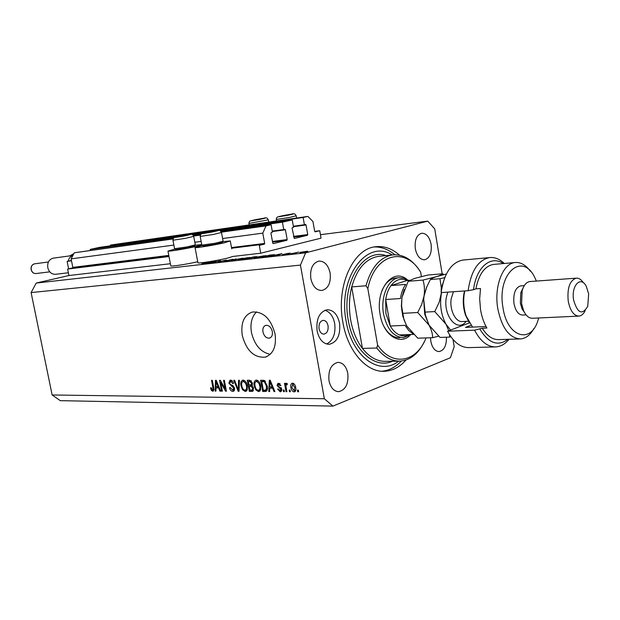 <?xml version="1.0" encoding="UTF-8"?>
<svg xmlns="http://www.w3.org/2000/svg" width="620" height="620" viewBox="0 0 620 620"><rect width="100%" height="100%" fill="white"/><g stroke="black" fill="none" stroke-linecap="round" stroke-linejoin="round"><path stroke-width="0.93" d="M259.307 245.381L260.733 253.208L321.051 238.142L319.75 230.725L315.169 231.841L314.689 231.33L312.945 221.487L307.877 216.411L303.118 217.488L304.404 224.719L305.536 224.456L306.032 224.967L307.737 234.577L307.442 235.274L294.337 238.475L292.097 228.23L292.408 227.524L293.547 227.253L292.237 219.953L282.41 222.185L283.735 229.547L284.913 229.276L285.417 229.795L287.176 239.583L286.866 240.297L273.265 243.613L272.746 243.094L270.956 233.182L271.273 232.453L272.451 232.182L271.111 224.742L266.026 225.897L262.795 233.136L264.67 243.428L264.345 244.156L259.307 245.381M173.29 238.506L74.299 252.797L71.106 258.865L72.819 267.367L72.501 267.972L67.611 269.072L169.004 256.541M67.611 269.072L68.913 275.528L170.376 263.725M197.896 262.655L197.935 262.841C198.64 263.624 217.899 260.532 227.718 258.06L232.957 256.44L260.733 253.208M71.106 258.865L173.879 245.071M194.82 242.257L201.136 241.412M222.603 238.529L262.795 233.136M74.299 252.797L173.081 238.94M193.626 236.049L200.322 235.112M221.394 232.159L266.026 225.897M193.463 235.67L200.539 234.67M221.216 231.764L271.111 224.742M272.257 231.097L283.735 229.547M90.388 250.17L90.233 249.387L174.685 237.437M192.774 234.871L201.934 233.577M220.511 230.942L282.41 222.185M90.233 249.387L99.828 247.333L186.163 235.05M190.766 234.399L213.559 231.151M218.403 230.462L292.237 219.953M293.361 226.23L304.404 224.719M307.877 216.411L110.476 245.055L303.118 217.488M110.476 245.055L110.624 245.799M314.697 231.384L319.75 230.725M262.95 331.94C264.128 336.272 266.305 338.334 269.467 338.117C271.808 337.241 272.761 335.04 272.32 331.522C271.134 327.19 268.971 325.128 265.825 325.329C263.461 326.205 262.5 328.414 262.95 331.94M197.726 261.741C187.566 264.112 171.438 266.631 170.802 265.964L170.771 265.786M201.802 244.962L196.71 246.318C186.961 248.612 168.555 251.666 167.958 251.108L174.972 249.038M202.221 245.466L195.06 247.597C195.726 248.186 215.001 245.001 224.858 242.66L230.268 240.924L222.828 241.653M242.249 335.381C246.419 350.68 254.076 357.934 265.213 357.151C273.312 354.09 276.597 346.371 275.063 333.971C270.87 318.688 263.306 311.38 252.348 312.038C243.986 315.099 240.622 322.888 242.249 335.381M256.618 311.86C251.751 316.611 250.031 323.477 251.449 332.467C254.502 345.022 260.772 352.307 270.25 354.315M319.052 328.74C319.866 332.227 321.501 334.025 323.95 334.118C327.104 333.281 328.476 330.491 328.05 325.74C327.244 322.229 325.593 320.431 323.113 320.354C319.99 321.207 318.634 323.997 319.052 328.74M317.084 330.809C319.114 339.535 323.167 344.03 329.251 344.309C337.187 342.232 340.628 335.226 339.558 323.276C337.544 314.425 333.405 309.915 327.151 309.744C319.385 311.906 316.029 318.928 317.084 330.809M326.593 344.015C333.134 340.613 335.831 333.785 334.699 323.516C333.188 316.316 329.941 311.899 324.958 310.256M399.575 255.2C392.072 248.558 384.059 245.745 375.534 246.752C353.075 248.651 335.939 286.254 342.852 322.175C347.673 351.168 366.42 372.442 384.454 371.279C392.545 370.861 399.729 367.11 405.999 360.011M328.988 380.665C330.569 387.624 333.777 391.298 338.621 391.67C345.603 390.019 348.665 383.927 347.804 373.395C346.224 366.343 342.961 362.661 338.009 362.359C331.142 364.072 328.135 370.171 328.988 380.665M430.52 337.76L430.822 341.341C432.225 347.897 434.992 351.315 439.115 351.579C444.129 350.401 446.571 345.603 446.439 337.203M415.322 248.775C416.95 256.052 420.05 259.726 424.63 259.788C429.776 258.129 431.939 252.96 431.101 244.28C429.489 236.941 426.351 233.26 421.685 233.236C416.609 234.934 414.493 240.111 415.322 248.775M310.814 278.535C312.689 286.425 316.386 290.408 321.896 290.47C328.329 288.594 331.072 282.782 330.135 273.033C328.259 265.05 324.508 261.067 318.874 261.082C312.565 263.019 309.876 268.84 310.814 278.535M68.913 275.528L36.208 283.061L31.109 292.578L52.142 394.979L60.28 400.66L332.917 406.108L450.391 357.748L454.196 346.627L453.011 339.466M219.526 261.012L212.536 262.655L220.565 260.663L219.395 261.648L226.393 260.005L218.356 261.997L219.526 261.012L219.612 261.477M228.989 260.524L223.704 261.353L233.097 259.214L228.989 260.524M231.392 260.524L236.042 258.904L233.05 260.106L242.738 258.145L231.392 260.524M239.754 259.61L238.065 259.679L239.801 259.028L249.914 257.424L239.754 259.61M255.828 257.804L254.053 257.874L255.75 257.222L266.073 255.587L255.828 257.804M269.886 256.184L282.022 253.673L277.876 255.285L269.886 256.184M306.017 252.123L307.69 251.767L306.017 252.123M320.447 234.678L427.746 221.123L305.621 252.836L300.444 265.096L324.345 398.753L332.917 406.108M36.208 283.061L305.621 252.836M299.933 252.371L307.807 251.178L299.956 252.511M294.593 253.417L296.252 253.053L294.539 253.324M290.733 253.836L298.755 252.092L290.733 253.836M287.579 254.208L289.238 253.844L287.541 254.115M286.471 253.673L290.331 253.092L286.921 254.037L282.394 254.719L286.471 253.673L286.556 254.123M272.754 255.308L262.012 257.075L270.056 255.037L274.567 254.642L272.754 255.308M247.938 258.664L245.768 258.904L253.812 256.882L256.765 256.61L247.938 258.664M204.306 263.585L215.954 261.19L211.381 262.787L204.306 263.585M201.911 263.771L211.001 261.756L201.926 263.856M442.161 273.823L434.736 228.873L427.746 221.123M220.736 382.532L222.363 391.166L221.58 391.158L219.534 380.316L220.363 380.316L225.2 388.988L223.564 380.308L224.355 380.308L226.401 391.197L225.556 391.189L220.736 382.532L221.456 382.276M234.608 388.221L233.383 391.321L232.771 391.39C231.128 391.228 230.043 389.996 229.508 387.686L230.284 387.547L232.601 390.112L233.81 388.244L228.858 383.152L230.004 380.215L230.524 380.153C232.012 380.254 233.004 381.346 233.508 383.431L232.733 383.571L230.795 381.432L229.663 383.183L230.121 384.292L232.926 385.594L234.608 388.221M239.421 380.277L239.026 391.298L238.188 391.298L233.802 380.285L234.631 380.285L238.32 390.011L238.576 380.277L239.421 380.277M245.202 391.491L242.56 389.74L241.056 385.95C240.413 383.067 240.917 381.145 242.583 380.192L243.087 380.122C245.334 380.703 246.729 382.61 247.279 385.834L247.217 389.817L245.202 391.491L246.496 391.019M258.47 391.608L255.773 389.833L254.246 385.989C253.596 383.083 254.123 381.137 255.82 380.161L256.347 380.099C258.649 380.68 260.067 382.61 260.617 385.873L260.54 389.91L258.47 391.608L259.819 391.104M269.762 388.174L269.661 391.546L268.77 391.546L269.32 380.215L270.157 380.215L274.9 391.592L274.001 391.584L272.653 388.19L269.762 388.174L273.118 387.329M298.321 390.127L298.623 391.786L297.724 391.778L297.422 390.12L298.321 390.127M31.109 292.578L300.444 265.096M52.142 394.979L324.345 398.753M295.701 387.461C296.213 389.624 295.833 391.081 294.57 391.84L294.105 391.894C292.33 391.437 291.268 389.98 290.912 387.531C290.423 385.408 290.811 383.974 292.074 383.238L292.524 383.183C294.275 383.617 295.337 385.043 295.701 387.461M290.044 390.073L290.346 391.716L289.455 391.708L289.16 390.065L290.044 390.073M286.122 387.353L286.913 391.693L286.029 391.685L284.502 383.323L285.386 383.323L285.634 384.663L286.254 383.199L287.324 383.625L287.207 384.826L286.448 384.695L285.967 385.648L286.122 387.353M284.076 390.034L284.379 391.67L283.503 391.662L283.201 390.026L284.076 390.034M281.72 389.112L280.682 391.716L280.147 391.786L277.582 389.096L278.419 388.957L279.984 390.6L280.883 389.313L277.039 385.539L278.008 383.238L280.961 385.555L280.116 385.702L278.388 384.408L277.876 385.377L278.279 386.066L281.72 389.112M267.189 385.818C267.84 388.57 267.406 390.437 265.887 391.422L262.71 391.491L260.632 380.238L264.267 380.44L267.189 385.818M253.603 388.143L252.549 391.321L249.341 391.383L247.272 380.262L249.744 380.254L252.456 383.059L251.999 385.4L253.603 388.143M215.993 387.895L215.954 391.112L215.148 391.104L215.489 380.324L216.248 380.324L220.697 391.15L219.883 391.142L218.612 387.911L215.993 387.895L219.031 387.089M212.714 391.228L211.412 390.461L210.482 387.872L211.226 387.733L212.513 389.972L213.133 389.166L211.56 380.331L212.327 380.331L213.714 387.647L212.714 391.228L213.474 390.957M298.561 391.453L297.724 391.778M295.19 391.483L294.105 391.894M295.616 390.856L294.903 390.375M291.749 387.213L290.912 387.531M293.074 384.191L293.314 383.354M292.717 384.385L291.803 387.531L294.136 390.67L294.826 387.547L292.717 384.385L294.066 383.873M295.655 387.229L294.826 387.547M290.284 391.39L289.455 391.708M286.851 391.367L286.029 391.685M287.277 384.044L285.634 384.663M287.246 384.423L286.579 384.671M284.324 391.352L283.503 391.662M281.317 391.336L280.147 391.786M281.651 390.771L280.961 390.313M281.697 389.004L280.883 389.313M281.464 388.213L280.55 388.562M277.861 385.229L277.039 385.539M279.256 384.082L279.356 383.338M280.914 385.4L280.116 385.702M280.116 383.865L278.783 384.361M269.677 391.204L268.77 391.546M271.204 387.632L271.242 386.857M274.776 391.29L274.001 391.584M273.366 387.919L272.653 388.19M269.971 383.548L269.801 386.849L272.126 386.857L269.956 381.401L269.971 383.548M270.56 381.176L269.956 381.401M272.815 386.601L272.126 386.857M266.74 390.91L265.12 391.514M266.918 390.654L264.996 390.639L262.71 391.491M264.996 390.639L264.911 390.189M263.213 381.006L263.074 380.231M264.763 380.719L261.725 381.548L263.314 390.181L265.492 390.112L266.515 388.562L266.329 385.803L264.353 381.773L261.725 381.548M264.972 380.889L263.151 381.548M265.43 381.378L264.353 381.773M267.127 385.508L266.329 385.803M267.429 388.221L266.515 388.562M256.649 389.507L255.773 389.833M255.029 385.702L254.246 385.989M256.455 381.362L256.967 380.184M260.168 390.685L259.044 390.096M256.595 381.409L256.176 381.463C254.905 382.253 254.541 383.764 255.083 386.012C255.479 388.415 256.525 389.841 258.222 390.298L258.649 390.244C259.896 389.484 260.268 388.019 259.772 385.841L258.951 383.3L256.595 381.409L258.168 380.843M259.733 383.013L258.951 383.3M260.555 385.547L259.772 385.841M253.456 390.561L249.341 391.383M251.619 390.546L251.542 390.104M250.713 385.64L250.573 384.888M249.852 381.021L249.713 380.254M252.03 385.361L249.201 386.19L249.93 390.089L252.162 390.042L252.774 388.151L250.728 386.198L249.201 386.19M251.216 380.742L248.341 381.563L248.961 384.888L251.085 384.834L251.658 383.245L249.697 381.563L248.341 381.563M252.433 382.966L251.658 383.245M252.495 384.322L251.216 384.788M253.549 387.864L252.774 388.151M243.42 389.43L242.56 389.74M241.823 385.671L241.056 385.95M243.257 381.354L243.745 380.223M246.861 390.569L245.799 389.988M243.335 381.424L242.931 381.471C241.684 382.246 241.335 383.749 241.878 385.973C242.273 388.345 243.296 389.755 244.954 390.197L245.365 390.151C246.582 389.406 246.946 387.957 246.45 385.795L245.636 383.284L243.335 381.424L244.877 380.874M246.411 383.013L245.636 383.284M247.217 385.516L246.45 385.795M239.033 390.988L238.188 391.298M239.08 389.732L238.32 390.011M234.089 390.91L232.771 391.39M234.399 390.476L233.391 389.933M234.554 387.981L233.81 388.244M229.617 382.881L228.858 383.152M231.059 381.246L231.291 380.277M233.484 383.307L232.733 383.571M232.275 380.905L230.795 381.432M222.309 390.894L221.58 391.158M225.936 388.717L225.2 388.988M226.347 390.902L225.556 391.189M215.954 390.817L215.148 391.104M217.512 387.361L217.542 386.64M220.588 390.894L219.883 391.142M219.271 387.678L218.612 387.911M216.124 383.493L216.008 386.64L218.116 386.647L216.085 381.447L216.124 383.493M216.636 381.261L216.085 381.447M218.751 386.423L218.116 386.647M213.908 389.926L211.412 390.461M213.9 388.895L213.133 389.166M195.036 245.303L201.717 244.528M305.807 251.704L299.824 252.635L305.823 251.805M278.814 254.688L280.395 254.076L275.807 255.029L278.853 254.905M269.979 255.161L263.578 256.781L272.002 255.386L273.412 254.874L269.979 255.161M263.632 256.324L264.972 255.812L263.438 255.874L255.146 257.656L263.647 256.417M254.688 256.897L251.139 257.656L254.688 256.897M250.79 257.804L247.318 258.618L250.79 257.804M247.45 258.153L248.822 257.649L247.365 257.703L239.142 259.462L247.473 258.246M229.431 260.408L229.338 259.888M212.598 262.19L214.342 261.578L209.932 262.493L212.629 262.353M183.993 235.933L188.1 234.972L184.481 235.453L177.754 236.925L183.993 235.933M195.261 244.978L194.517 246.062L187.162 247.907L175.747 249.573M174.569 248.713L187.186 246.899L195.339 244.861M187.798 235.096L178.8 236.825M259.571 219.348L253.41 220.333L259.571 219.348M262.756 218.659L254.347 220.24M287.339 215.264L280.906 216.295L287.339 215.264M290.454 214.59L281.813 216.202M211.653 232.012L215.729 231.051L211.893 231.554L205.127 233.042L211.653 232.012M223.037 241.343L222.286 242.443L214.97 244.303L203.035 246.024M201.833 245.14L215.024 243.257L223.13 241.211M215.388 231.19L206.15 232.95M211.97 231.95L211.893 231.554M410.269 335.102C399.916 345.983 383.276 335.11 380.114 314.41C375.178 289.478 392.786 267.406 406.852 279.38M383.858 326.267C388.221 334.079 393.553 337.908 399.846 337.76M366.009 285.774L367.838 288.649C374.635 253.665 405.333 245.977 420.686 272.234L418.911 269.522C411.316 258.889 402.519 254.022 392.538 254.929C380.045 257.153 371.202 267.437 366.009 285.774L351.718 286.913C349.091 297.515 348.742 308.512 350.656 319.92C352.726 331.266 356.647 340.767 362.437 348.417L376.766 348.014C383.788 356.973 391.584 361.336 400.148 361.103C410.486 360.228 418.655 353.54 424.646 341.054M392.197 254.96C366.955 238.312 337.489 277.651 346.123 321.075C351.788 356.771 379.75 376.51 398.691 361.135M374.302 246.954C381.548 246.791 388.391 249.395 394.824 254.758M367.838 288.649L377.572 345.038C392.274 367.149 416.686 362.351 426.056 337.916M420.686 272.234L421.406 276.551M377.572 345.038L376.766 348.014M401.326 361.018C395.591 367.125 389.104 370.535 381.881 371.24M411.068 334.49L403.527 337.629C393.63 337.14 386.973 329.236 383.532 313.922C380.277 296.639 388.384 278.411 399.233 277.729L395.56 278.039C389.569 278.915 384.958 283.332 381.726 291.292M392.538 254.929L378.332 256.385C365.808 258.61 356.942 268.786 351.718 286.913L362.437 348.417C369.466 357.267 377.27 361.576 385.857 361.351L399.048 361.127M399.233 277.729L403.914 278.147L408.433 280.38M413.075 333.862L408.719 330.46L405 325.345L390.251 326.012L385.71 299.507L400.443 298.522C401.295 292.873 403.046 288.176 405.689 284.433L390.988 285.58L407.216 280.472C401.156 277.806 395.746 279.512 390.988 285.58C388.329 289.284 386.57 293.926 385.71 299.507L385.904 313.488L390.251 326.012C392.809 330.406 395.862 333.382 399.396 334.932C402.868 336.373 406.239 336.242 409.51 334.552M407.216 280.472L409.843 280.263M399.396 334.932L413.61 334.397M509.02 339.287C505.192 344.007 500.828 346.541 495.93 346.89C487.646 347.045 480.515 341.473 474.556 330.166L447.562 331.227C453.546 342.302 460.722 347.758 469.084 347.603L495.093 346.913M536.385 281.077L535.293 278.651C523.164 250.844 496.628 272.8 502.975 307.605C507.129 337.551 531.332 344.55 538.222 319.579L538.702 317.975M533.898 328.546C530.317 334.986 525.869 338.45 520.56 338.923C509.423 338.241 501.828 328.112 497.767 308.551C493.884 286.432 502.89 263.283 515.081 262.531C520.653 262.043 525.729 264.926 530.309 271.165M523.156 287.796L520.808 292.741L520.351 303.064L521.947 308.659L524.721 312.883M530.185 281.526L529.86 281.55C526.365 282.1 523.799 285.138 522.156 290.672L521.591 303.637L523.59 310.651C525.993 315.82 528.961 318.354 532.487 318.262L578.623 316.123M588.667 293.903L586.311 286.425C580.932 275.334 571.036 285.549 573.593 299.979C577.522 313.34 582.242 315.448 587.737 306.327L588.667 293.903M585.195 310.628C583.544 314.007 581.459 315.836 578.941 316.107C573.709 315.781 570.136 310.736 568.214 300.956C567.099 288.013 569.772 280.411 576.22 278.163C578.871 277.969 581.273 279.527 583.443 282.829M520.909 285.874L520.637 285.89C515.329 287.641 513.112 293.493 513.972 303.436C515.514 310.953 518.429 314.828 522.73 315.061L526.109 314.89M494.14 264.368L493.427 264.43C484.67 266.089 478.818 274.234 475.889 288.858L480.5 288.533L479.671 298.902L480.523 309.496C481.709 316.619 483.832 322.795 486.894 328.026L482.267 328.213C487.095 336.017 492.613 339.814 498.821 339.613L519.862 338.946M503.184 263.578C491.025 254.812 476.261 267.088 473.51 289.679L468.123 290.703L441.161 292.578L441.262 291.741C444.339 272.924 451.523 262.369 462.807 260.075L463.667 259.997M468.123 290.703C470.999 271.017 478.136 259.974 489.529 257.587C494.714 257.037 499.635 259.005 504.293 263.477M474.556 330.166L482.267 328.213M479.919 329.142C488.583 343.317 497.914 346.712 507.912 339.326M475.889 288.858L473.51 289.679M441.161 292.578L441.277 288.052L445.183 276.59M469.332 322.912L447.562 331.227M486.057 326.538L465.465 327.399L470.975 325.275M469.425 323.051L465.504 315.131C463.341 308.481 462.76 301.638 463.76 294.585L464.496 290.958M464.791 290.935L464.225 293.911C463.156 301.452 463.783 308.768 466.093 315.875L472.564 327.104M443.75 274.637L442.765 273.776L428.025 275.017L414.64 278.411L408.185 281.279L423.003 280.085C424.483 284.952 424.832 290.253 424.057 295.988L421.654 304.466L417.717 312.519L402.853 313.34L401.589 305.954L401.946 297.492L408.185 281.279M442.765 273.776C442.037 274.544 439.999 275.489 436.658 276.597L423.003 280.085M417.717 312.519L428.916 325.019C431.388 329.46 432.621 333.684 432.636 337.691L417.787 338.202L406.782 326.019L403.93 319.579L402.853 313.34M432.636 337.691L438.588 336.172M426.854 286.564L424.057 295.988L423.654 299.266L424.731 314.286L429.288 325.632M404.209 289.486L401.946 297.492L401.365 306.04L402.736 316.068L406.402 325.361M449.477 334.63L449.639 337.094L440.029 337.427L428.916 325.019L425.397 315.045L423.693 299.22L424.057 295.988L426.444 287.564L430.389 279.496C431.218 278.675 433.303 277.706 436.658 276.597L446.377 274.009M441.587 292.555L441.161 294.833C439.696 305.769 441.324 315.58 446.036 324.252L450.6 330.072M444.765 277.613L439.975 278.721L441.579 289.509M441.448 292.562L439.224 302.173L434.752 311.581L446.036 324.252L448.771 330.77M449.639 337.094L450.911 336.784M434.752 311.581L425.126 312.108M439.975 278.721L430.389 279.496M53.39 258.145L53.157 258.176C49.011 259.385 47.228 262.562 47.794 267.701C49.081 272.234 51.685 274.428 55.622 274.296L68.363 272.769M68.634 268.847L67.123 261.369L71.424 260.423M67.123 261.369L71.494 260.788M68.2 261.129C68.898 258.222 70.455 256.354 72.865 255.525M73.547 253.812L69.82 255.882M72.501 267.972L168.896 256.006M231.617 248.225L264.345 244.156M72.819 267.367L168.78 255.394M231.5 247.566L264.67 243.428M272.567 242.087L286.866 240.297M272.444 241.436L287.176 239.583M272.343 231.554L285.417 229.795M293.678 237.026L307.442 235.274M293.562 236.391L307.737 234.577M293.446 226.688L306.032 224.967M281.085 387.554L279.635 388.097M271.521 383.486L270.855 383.733M253.27 390.856L251.79 391.406M251.426 380.936L249.697 381.563M252.325 385.617L250.728 386.198M239.142 387.988L238.336 388.275M232.988 385.632L231.493 386.167M217.535 383.462L216.93 383.672M213.683 387.469L212.954 387.725M184.597 235.926C193.533 233.98 192.401 233.988 181.21 235.949C172.221 237.902 173.352 237.894 184.597 235.926M174.584 248.79L172.965 240.281C173.096 238.894 173.538 238.003 174.282 237.607L181.203 235.949C189.201 235.375 191.758 232.113 193.711 236.36L185.566 238.32L172.949 240.219M260.307 219.302C268.189 217.597 266.801 217.674 256.153 219.542C248.217 221.263 249.604 221.185 260.307 219.302M249.162 224.835L248.915 223.471C249.023 222.216 249.387 221.41 250.007 221.061L256.137 219.542C265.802 218.581 266.158 216.054 268.344 219.852L248.899 223.409M288.161 215.21C296.05 213.481 294.508 213.582 283.534 215.512C275.582 217.248 277.125 217.147 288.161 215.21M276.536 220.906L276.288 219.503C276.388 218.24 276.76 217.411 277.411 217.031L283.518 215.512C294.43 214.388 293.694 211.939 296.205 215.806L289.269 217.481L276.272 219.434M212.335 231.996C221.309 230.028 220.022 230.059 208.467 232.074C199.431 234.05 200.725 234.027 212.335 231.996M201.849 245.226L200.206 236.491C200.306 235.135 200.733 234.228 201.492 233.787L218.418 230.462C219.077 229.78 220.1 230.454 221.479 232.477L213.381 234.453L200.198 236.414M392.429 361.235C374.937 369.474 353.121 350.3 348.293 320.346C341.031 283.441 363.219 247.442 385.973 255.603M466.1 321.346C457.723 333.227 442.889 315.944 446.307 297.639L447.749 292.121M453.46 291.726L451.244 298.561C449.268 309.651 455.568 322.462 462.396 321.524L468.387 321.245M31.24 269.584C32.023 272.32 33.62 273.637 36.03 273.544C33.55 273.653 31.907 272.335 31.116 269.591C30.783 266.484 31.922 264.57 34.534 263.841C31.992 264.57 30.899 266.484 31.24 269.584M34.674 263.818L48.414 261.973M269.894 337.978L269.467 338.117M170.802 265.964L167.958 251.108M231.725 248.79L230.299 241.079M266.825 356.593L265.213 357.151M328.833 344.325L329.251 344.309M383.144 371.287L384.454 371.279M292.493 384.416L294.019 383.834M294.136 390.67L295.849 390.011M286.448 384.695L287.246 384.392M280.465 390.499L281.798 390.003M278.388 384.408L280.046 383.788M265.763 390.011L267.329 389.43M256.176 381.463L258.083 380.773M258.649 390.244L260.663 389.492M242.931 381.471L244.799 380.804M245.365 390.151L247.326 389.43M233.042 390.058L234.678 389.469M230.376 381.486L232.206 380.835M212.676 389.949L213.923 389.507M197.935 262.841L195.06 247.597M195.316 244.853L193.727 236.429M175.824 249.62L174.623 248.806M268.731 222.03L268.351 219.914M296.6 218.031L296.221 215.876M223.099 241.203L221.495 232.554M203.112 246.078L201.888 245.233M520.808 292.741L522.156 290.672M576.22 278.163L529.86 281.55M524.28 285.634L520.637 285.89M515.081 262.531L493.427 264.43M489.529 257.587L462.807 260.075M521.947 308.659L523.59 310.651M463.954 293.446L464.434 292.694M401.667 310.24L402.21 310.488M424.731 314.286L425.397 315.045M465.504 315.131L466.093 315.875M36.03 273.544L49.786 271.854M53.157 258.176L72.904 255.456M73.331 253.844L73.788 253.781"/></g></svg>

